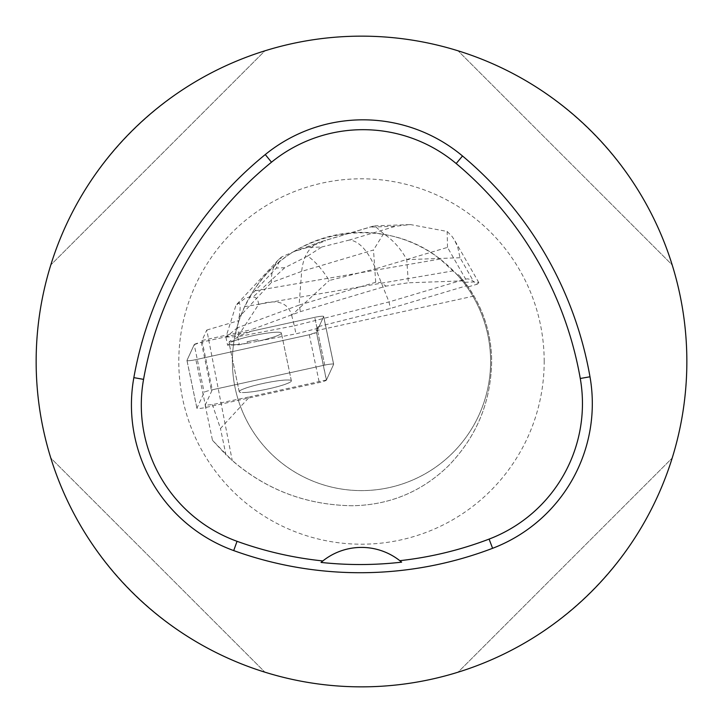 <?xml version="1.0" encoding="UTF-8"?>
<svg xmlns="http://www.w3.org/2000/svg" width="723" height="723" viewBox="0 0 723 723"><rect width="100%" height="100%" fill="white"/><g stroke="black" fill="none" stroke-linecap="round" stroke-linejoin="round"><path stroke-width="0.54" stroke-dasharray="3.62 2.71" d="M247.293 392.345A26.624 3.199 -11.8 0 1 239.223 391.721A26.624 3.199 -11.8 0 1 264.636 383.145A26.624 3.199 -11.8 0 1 291.351 380.84A26.624 3.199 -11.8 0 1 275.852 387.103A26.624 3.199 -11.8 0 1 247.293 392.345M326.389 380.135L333.637 364.356A8.197 0.985 168.2 0 0 333.646 364.265A8.197 0.985 168.2 0 0 324.735 365.124L211.315 390.022A8.197 0.985 168.2 0 0 204.193 392.426L196.936 408.206A8.197 0.985 168.2 0 0 196.927 408.296A8.197 0.985 168.2 0 0 205.838 407.438L319.268 382.539A8.197 0.985 168.2 0 0 326.389 380.135L316.412 332.336A8.197 0.985 -11.8 0 1 309.29 334.731L195.861 359.638A8.197 0.985 -11.8 0 1 186.95 360.488A8.197 0.985 -11.8 0 1 186.968 360.397L194.216 344.627A8.197 0.985 -11.8 0 1 201.337 342.223L314.758 317.325A8.197 0.985 -11.8 0 1 323.669 316.466A8.197 0.985 -11.8 0 1 323.66 316.557L316.412 332.336M237.316 344.546A26.624 3.199 -11.8 0 1 229.245 343.922A26.624 3.199 -11.8 0 1 254.659 335.345A26.624 3.199 -11.8 0 1 281.374 333.041A26.624 3.199 -11.8 0 1 265.874 339.295A26.624 3.199 -11.8 0 1 237.316 344.546M440.081 259.06L253.249 291.143C291.432 229.227 383.425 213.43 440.081 259.06L457.325 274.975L458.572 274.812L468.133 286.895L467.194 285.576L390.384 308.459L317.984 326.706L318.301 328.215L323.66 316.557A8.197 0.985 168.2 0 0 323.669 316.466A8.197 0.985 168.2 0 0 314.758 317.325L251.848 331.134L251.541 329.625L300.443 311.622L386.073 286.109L380.533 282.585L375.707 282.268L373.493 249.986L301.681 271.378C303.217 256.258 309.218 246.507 319.683 242.115L374.55 225.811L383.606 233.683C393.131 240.108 400.849 248.757 406.76 259.611L408.35 282.792L386.073 286.109M317.984 326.706L316.159 330.691L326.444 379.973L333.628 364.338L323.66 316.557L333.637 364.356A8.197 0.985 -11.8 0 0 333.646 364.238L323.669 316.466L333.646 364.238A8.197 0.985 -11.8 0 0 324.726 365.097L212.264 389.787L205.169 405.232L212.408 404.609L249.589 396.846L220.461 428.504L212.408 404.609M205.169 405.232L212.49 440.307L232.237 460.56L206.796 330.031L201.979 340.506L212.264 389.787M201.979 340.506L251.541 329.625M241.374 389.86A26.652 3.208 168.2 0 0 239.196 391.703A26.652 3.208 168.2 0 0 265.937 389.39A26.652 3.208 168.2 0 0 291.369 380.813A26.652 3.208 168.2 0 0 270.303 382.015A26.652 3.208 168.2 0 0 241.374 389.86M231.405 342.078L231.089 340.578A26.652 3.208 168.2 0 0 228.902 342.359L229.218 343.859A26.652 3.208 168.2 0 0 229.227 343.922A26.652 3.208 168.2 0 0 247.42 343.217L247.103 341.717A26.652 3.208 168.2 0 0 257.876 339.638L258.183 341.139A26.652 3.208 168.2 0 0 281.401 333.032A26.652 3.208 168.2 0 0 260.325 334.234A26.652 3.208 168.2 0 0 231.405 342.078L239.069 335.843L251.848 331.134M467.194 285.576L473.981 296.041L316.159 330.691M206.796 330.031L239.069 320.533L244.609 306.688L253.249 291.143M463.633 280.84L408.35 282.792M257.876 339.638L247.103 341.717M228.902 342.359L231.089 340.578M458.572 274.812A130.14 130.14 0 0 1 491.64 361.5C490.98 402.042 476.565 436.846 448.396 465.892C421.608 491.848 389.543 505.133 352.2 505.739C306.462 505.07 266.48 490.004 232.237 460.56M473.981 296.041C485.621 316.312 491.504 338.129 491.64 361.5C490.98 401.997 476.565 436.791 448.396 465.892C421.581 491.848 389.516 505.133 352.2 505.739C303.561 504.997 261.473 488.007 225.938 454.767L220.461 428.504M326.444 379.973L249.589 396.846M36.15 361.5A325.35 325.35 0 0 1 361.5 36.15A325.35 325.35 0 0 1 686.85 361.5A325.35 325.35 0 0 1 361.5 686.85A325.35 325.35 0 0 1 36.15 361.5M672.191 264.934C641.4 164.175 558.825 81.6 458.066 50.809C558.825 81.6 641.4 164.175 672.191 264.934L458.066 50.809L672.191 264.934M50.809 458.066C81.6 558.825 164.175 641.4 264.934 672.191C164.175 641.4 81.6 558.825 50.809 458.066L264.934 672.191L50.809 458.066M264.934 50.809C164.175 81.6 81.6 164.175 50.809 264.934C81.6 164.175 164.175 81.6 264.934 50.809L50.809 264.934L264.934 50.809M458.066 672.191C558.825 641.4 641.4 558.825 672.191 458.066C641.4 558.825 558.825 641.4 458.066 672.191L672.191 458.066L458.066 672.191M401.627 562.16A61.97 61.97 0 0 0 322.856 560.94M490.61 361.5A129.11 129.11 0 0 0 361.5 232.39A129.11 129.11 0 0 0 232.39 361.5A129.11 129.11 0 0 0 361.5 490.61A129.11 129.11 0 0 0 490.61 361.5M457.325 274.975A129.11 129.11 0 0 1 407.853 481.997A129.11 129.11 0 0 1 239.069 320.533M212.49 440.307L225.938 454.767M318.301 328.215L295.996 333.836L258.183 341.139M464.753 282.286L473.872 281.961L460.027 257.74L457.758 247.248L454.704 240.407L452.074 236.466L447.148 231.45L410.321 224.546L395.77 226.227L349.561 239.991C359.268 241.193 367.98 250.791 375.698 268.775L447.51 247.383L465.639 279.105L389.019 301.934L294.315 325.811L295.996 333.836M307.646 256.069L321.771 246.995L307.474 247.501L294.08 251.541L281.554 256.99L276.331 268.034L284.745 267.736L307.646 256.069C314.885 261.021 322.078 269.164 329.227 280.497L375.698 268.775L389.019 301.934L390.384 308.459M375.707 282.268L299.087 305.097L300.443 311.622M281.554 256.99L278.482 259.711C273.411 265.314 271.053 272.914 271.405 282.53L301.681 271.378L299.087 305.097L237.388 327.808L239.069 335.843M383.606 233.683L373.493 249.986M465.639 279.105L467.835 278.852L471.053 279.656L477.316 284.157L468.133 286.895M247.42 343.217L239.349 344.781L227.582 345.196L229.218 343.859M477.316 284.157L478.834 282.621L473.872 281.961M291.649 315.219L294.315 325.811L237.668 336.746L258.572 304.546C276.981 298.852 288.007 302.413 291.649 315.219L329.227 280.497M239.132 317.063C241.03 305.052 240.253 300.795 236.801 304.302L235.933 305.341L225.901 337.162L237.388 327.808L239.132 317.063L271.405 282.53M237.668 336.746L239.349 344.781M225.919 337.045L237.614 336.638M225.901 337.162L227.582 345.196M258.572 304.546C258.21 299.476 256.349 296.99 253.005 297.072L248.341 297.27L245.079 298.337L235.933 305.341M447.51 247.383L447.148 231.45M194.207 344.627L201.356 342.214L314.713 317.334C320.298 316.195 323.271 315.942 323.66 316.566L316.412 332.327L309.263 334.74L195.906 359.629C190.33 360.759 187.347 361.012 186.968 360.397L194.207 344.627L204.193 392.426M205.838 407.438L195.861 359.638M309.29 334.731L319.268 382.539M186.968 360.397L196.936 408.206M324.735 365.124L314.758 317.325L324.726 365.097M201.337 342.223L211.315 390.022M453.402 270.827L244.609 306.688M544.193 361.5A182.693 182.693 0 0 0 270.149 203.28A182.693 182.693 0 0 0 270.149 519.72A182.693 182.693 0 0 0 544.193 361.5M460.027 257.74L406.76 259.611M349.561 239.991L321.771 246.995M307.474 247.501L325.576 240.831M371.785 227.067L395.77 226.227M284.745 267.736L253.005 297.072M249.074 297.207L276.331 268.034M196.927 408.296L186.95 360.488M291.351 380.84L281.374 333.041L291.369 380.813M239.223 391.721L229.245 343.922L239.196 391.703M374.55 225.847L410.321 224.591M478.834 282.621L454.704 240.407M320.985 241.681L373.592 226.01M294.044 251.55L319.683 242.115M278.346 259.855L236.801 304.302"/><path stroke-width="1.08" d="M36.15 361.5A325.35 325.35 0 0 1 524.175 79.738A325.35 325.35 0 0 1 524.175 643.262A325.35 325.35 0 0 1 36.15 361.5M133.845 377.632A371.83 371.83 0 0 1 265.269 154.559A154.93 154.93 0 0 1 462.512 155.987A371.83 371.83 0 0 1 589.986 376.782A154.93 154.93 0 0 1 492.598 548.305A371.83 371.83 0 0 1 233.701 550.583A154.93 154.93 0 0 1 133.845 377.632L143.561 379.367A361.97 361.97 0 0 1 271.496 162.205A145.07 145.07 0 0 1 456.177 163.543A361.97 361.97 0 0 1 580.271 378.481A145.07 145.07 0 0 1 489.091 539.096A361.97 361.97 0 0 1 399.81 560.677L401.627 562.16A363.642 363.642 0 0 1 321.048 562.431L322.856 560.94A361.97 361.97 0 0 1 237.054 541.31A145.07 145.07 0 0 1 143.561 379.367M321.048 562.431A61.97 61.97 0 0 1 399.81 560.677M271.496 162.205L265.269 154.559M456.177 163.543L462.512 155.987M580.271 378.481L589.986 376.782M489.091 539.096L492.598 548.305M237.054 541.31L233.701 550.583"/></g></svg>
